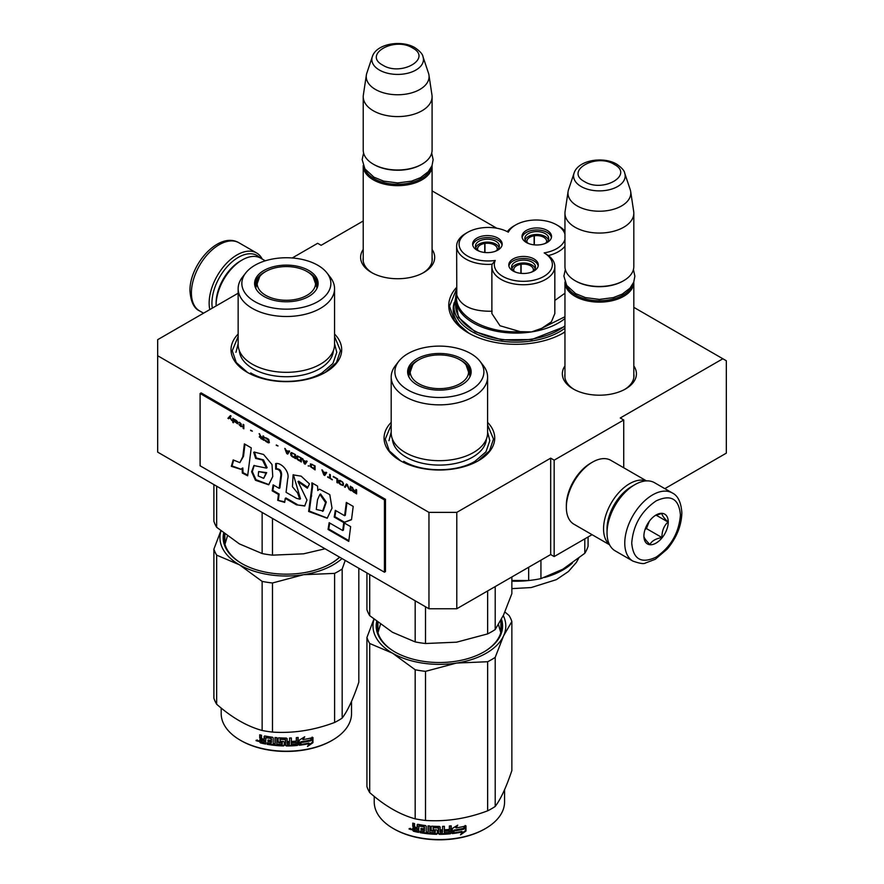 <?xml version="1.0" encoding="UTF-8"?>
<svg xmlns="http://www.w3.org/2000/svg" width="884" height="884" viewBox="0 0 884 884"><rect width="100%" height="100%" fill="white"/><g stroke="black" fill="none" stroke-linecap="round" stroke-linejoin="round"><path stroke-width="1.33" d="M456.785 512.377L456.785 608.756L428.961 608.756L428.961 512.377L456.785 512.377L550.688 458.155L554.169 460.166L623.728 419.999L620.248 417.999L722.858 358.76L633.817 307.345M496.753 228.216L432.088 190.889M363.225 221L321.135 245.299L317.654 243.299L292.228 257.984M428.961 512.377L157.672 355.744L157.672 339.677L238.15 293.212M564.953 365.932A37.04 21.382 0 0 0 573.197 388.938A37.04 21.382 0 0 0 625.574 388.938L625.574 388.938A37.04 21.382 0 0 0 633.817 365.932M432.088 249.465A37.04 21.382 180 0 1 423.845 272.471L423.845 272.471A37.04 21.382 180 0 1 371.468 272.471A37.04 21.382 180 0 1 363.225 249.465M563.119 333.102L564.953 331.997A67.14 38.763 180 0 1 563.384 332.959L563.384 332.959A67.14 38.763 180 0 1 468.432 332.959A67.14 38.763 180 0 1 456.63 287.333M334.561 334.03A55.338 31.946 180 0 1 325.489 372.308L325.489 372.308A55.338 31.946 180 0 1 247.233 372.308A55.338 31.946 180 0 1 238.15 334.03M487.592 422.386A55.338 31.946 180 0 1 478.52 460.663L478.52 460.663A55.338 31.946 180 0 1 400.264 460.663A55.338 31.946 180 0 1 391.192 422.386M722.858 358.76L726.328 360.76L726.328 453.138L664.823 488.653M428.961 608.756L157.672 452.133L157.672 355.744M456.785 608.756L550.688 554.544L550.688 458.155M554.169 460.166L554.169 556.555L550.688 554.544M592.059 534.676L554.169 556.555M623.728 419.999L623.728 467.769M633.817 373.987A34.575 19.967 180 0 1 633.961 375.822A34.575 19.967 180 0 1 624.679 389.435M564.953 373.987A34.575 19.967 0 0 0 564.799 375.822A34.575 19.967 0 0 0 574.092 389.435M422.95 272.968A34.575 19.967 0 0 0 432.232 259.355A34.575 19.967 0 0 0 432.088 257.52M372.363 272.968A34.575 19.967 180 0 1 363.081 259.355A34.575 19.967 180 0 1 363.225 257.52M561.771 333.854A62.709 36.211 0 0 0 564.953 331.721M470.056 333.854A62.709 36.211 180 0 1 453.194 309.157A62.709 36.211 180 0 1 454.299 302.383M400.706 460.918L389.291 450.873L385.28 439.083L391.192 424.895M487.592 424.895L493.493 439.083L489.493 450.873L478.078 460.918M468.697 333.102L454.486 320.715L449.503 306.151L456.63 288.869M247.664 372.562L236.249 362.517L232.249 350.727L238.15 336.539M334.561 336.539L340.462 350.727L336.461 362.517L325.047 372.562M633.806 281.974A34.432 19.879 180 0 1 633.817 282.25A34.432 19.879 180 0 1 612.557 300.615A34.432 19.879 180 0 1 575.031 296.306A34.432 19.879 -0 0 1 564.953 282.25A34.432 19.879 -0 0 1 564.953 281.974M632.148 285.322A33.448 19.315 180 0 1 608.999 299.941A33.448 19.315 180 0 1 575.727 295.101A33.448 19.315 -0 0 1 566.611 285.322M624.712 173.165C624.447 170.734 621.784 167.739 616.723 164.17C603.264 156.081 578.081 160.037 574.048 173.165A25.802 14.895 0 0 0 581.142 186.524A25.802 14.895 -0 0 0 611.474 189.143A25.802 14.895 -0 0 0 624.712 173.165L630.226 189.651A31.415 18.133 180 0 1 630.679 191.519L633.684 211.442A34.432 19.879 180 0 1 633.817 213.177L633.817 266.581A34.432 19.879 180 0 1 623.728 280.648L623.032 281.046A33.448 19.315 180 0 1 575.727 281.046L575.031 280.648L575.727 281.046M623.728 280.648A34.432 19.879 180 0 1 575.031 280.648L575.031 280.648A34.432 19.879 -0 0 1 564.953 266.581L564.953 213.177A34.432 19.879 -0 0 0 575.031 227.232A34.432 19.879 180 0 0 612.557 231.542A34.432 19.879 180 0 0 633.817 213.177M574.048 173.165L568.545 189.651A31.415 18.133 -0 0 0 568.092 191.519L565.086 211.442A34.432 19.879 -0 0 0 564.953 213.177M630.679 191.519A31.415 18.133 180 0 1 612.656 209.53A31.415 18.133 180 0 1 577.175 205.917A31.415 18.133 -0 0 1 568.092 191.519M432.077 165.507A34.432 19.879 180 0 1 432.088 165.783A34.432 19.879 180 0 1 410.828 184.148A34.432 19.879 180 0 1 373.313 179.839A34.432 19.879 -0 0 1 363.225 165.783A34.432 19.879 -0 0 1 363.225 165.507M430.42 168.855A33.448 19.315 180 0 1 407.27 183.474A33.448 19.315 180 0 1 373.998 178.634A33.448 19.315 -0 0 1 364.882 168.855M422.983 56.698C422.718 54.267 420.055 51.272 414.994 47.703C401.535 39.614 376.352 43.57 372.319 56.698A25.802 14.895 0 0 0 379.413 70.057A25.802 14.895 -0 0 0 409.756 72.676A25.802 14.895 -0 0 0 422.983 56.698L428.497 73.184A31.415 18.133 180 0 1 428.95 75.052L431.956 94.975A34.432 19.879 180 0 1 432.088 96.71L432.088 150.125A34.432 19.879 180 0 1 421.999 164.181L421.303 164.579A33.448 19.315 180 0 1 373.998 164.579L373.313 164.181L373.998 164.579M421.999 164.181A34.432 19.879 180 0 1 373.313 164.181L373.313 164.181A34.432 19.879 -0 0 1 363.225 150.125L363.225 96.71A34.432 19.879 -0 0 0 373.313 110.765A34.432 19.879 180 0 0 410.828 115.075A34.432 19.879 180 0 0 432.088 96.71M372.319 56.698L366.816 73.184A31.415 18.133 -0 0 0 366.363 75.052L363.357 94.975A34.432 19.879 -0 0 0 363.225 96.71M428.95 75.052A31.415 18.133 180 0 1 410.927 93.063A31.415 18.133 180 0 1 375.446 89.45A31.415 18.133 -0 0 1 366.363 75.052M633.463 485.46L634.856 484.664A39.349 22.719 120 0 0 607.032 532.853L607.032 531.251A37.382 21.581 120 0 1 633.463 485.46L634.856 484.664A39.349 22.719 120 0 1 654.536 482.708L672.271 492.952A39.349 22.719 120 0 0 641.95 503.493A39.349 22.719 120 0 0 624.767 543.096A39.349 22.719 120 0 0 632.922 561.108C639.718 563.495 643.861 564.147 645.364 563.064L655.375 559.218L667.298 548.997C676.591 537.77 681.442 525.759 681.862 512.974C681.133 502.289 677.929 495.615 672.271 492.952M607.032 532.853A39.349 22.719 120 0 0 615.187 550.865L632.922 561.108M631.729 543.096C633.176 559.34 641.287 564.025 656.072 557.152C670.857 546.953 678.978 532.897 680.426 514.985C678.978 498.742 670.868 494.057 656.072 500.93C641.287 511.129 633.176 525.184 631.729 543.096M643.906 536.069A17.216 9.934 120 0 0 656.072 543.096A17.216 9.934 120 0 0 668.249 522.013A17.216 9.934 120 0 0 656.072 514.985A17.216 9.934 120 0 0 643.906 536.069M643.906 535.925C643.762 537.538 645.762 540.389 649.928 544.489C651.784 540.931 655.806 538.61 661.972 537.538C661.829 531.118 663.84 525.947 667.995 522.013C663.84 517.913 661.829 515.052 661.972 513.438L655.199 515.527M667.995 522.013L656.072 515.129M661.972 537.538L646.447 528.577L649.254 521.328A14.752 8.52 120 0 1 645.994 526.963M645.077 529.361L646.447 528.577M212.315 308.129A37.382 21.581 -60 0 1 211.928 303.135A37.382 21.581 -60 0 1 238.36 257.355A37.382 21.581 -60 0 1 259.896 257.741M209.784 309.599A39.349 22.719 -60 0 1 209.143 303.135A39.349 22.719 -60 0 1 236.967 254.946A39.349 22.719 -60 0 1 256.647 252.99A39.349 22.719 -60 0 1 262.261 259.078M609.562 544.787L573.981 524.245A36.896 21.293 -60 0 1 566.346 507.35L566.346 505.35A34.432 19.879 -60 0 1 590.689 463.172L592.424 462.166A36.896 21.293 -60 0 1 610.866 460.343L646.458 480.885M607.054 530.002A34.432 19.879 -60 0 1 607.032 528.842A34.432 19.879 -60 0 1 631.386 486.675A34.432 19.879 -60 0 1 632.403 486.101M609.408 544.467A36.896 21.293 -60 0 1 603.551 528.842A36.896 21.293 -60 0 1 629.64 483.659A36.896 21.293 -60 0 1 646.105 480.907M566.346 507.35A36.896 21.293 -60 0 1 592.424 462.166L590.689 463.172M240.448 260.968L242.183 259.962A36.896 21.293 120 0 0 216.105 305.146L216.105 303.135A34.432 19.879 120 0 1 240.448 260.968L242.183 259.962A36.896 21.293 120 0 1 260.625 258.139L265.277 260.824M216.105 305.146A36.896 21.293 120 0 0 216.105 305.941M564.953 234.271A29.017 16.752 -0 0 0 556.776 224.923A29.017 16.752 -0 0 0 528.742 220.58A29.017 16.752 -0 0 0 515.737 224.923A29.017 16.752 -0 0 0 508.333 232.194A29.017 16.752 -0 0 0 467.592 232.37L465.857 233.376A31.481 18.177 -0 0 0 456.63 246.227A31.481 18.177 -0 0 0 492.134 264.25A31.481 18.177 0 0 0 491.88 266.57A31.481 18.177 0 0 0 531.505 284.129A31.481 18.177 0 0 0 554.832 266.57A31.481 18.177 0 0 0 548.389 255.542L544.168 252.89A29.017 16.752 -0 0 0 564.953 239.266M554.832 266.57L554.832 313.555L551.373 321.842L541.759 328.307L531.505 331.92L520.19 331.644C485.504 333.732 453.183 315.069 456.796 295.035L456.63 246.227M515.737 224.923L513.991 225.928A31.481 18.177 0 0 0 507.305 231.641M467.592 232.37A29.017 16.752 -0 0 0 462.873 252.493A29.017 16.752 -0 0 0 495.217 260.46A29.017 16.752 -0 0 0 530.864 280.747A29.017 16.752 -0 0 0 544.168 252.89M491.88 266.57L491.88 313.555L500.001 325.743L520.19 331.644M456.796 295.035C460.741 306.14 472.52 311.533 492.134 311.234M564.953 325.754A60.256 34.785 180 0 1 531.505 339.147A60.256 34.785 -0 0 1 455.658 305.544L455.658 298.317A60.256 34.785 -0 0 0 530.466 332.075A60.256 34.785 -0 0 0 531.505 331.92A60.256 34.785 -0 0 0 564.953 318.527M541.759 328.307L564.953 316.726M554.832 300.438L564.953 293.234M531.251 272.239A11.923 6.884 -0 0 0 535.472 266.979A11.923 6.884 -0 0 0 535.074 265.2A11.923 6.884 -0 0 0 521.991 260.15A11.923 6.884 -0 0 0 511.615 266.979A11.923 6.884 -0 0 0 512.024 268.758A11.923 6.884 -0 0 0 515.847 272.239M538.201 265.974A14.752 8.52 -0 0 0 519.726 258.747A14.752 8.52 -0 0 0 508.897 265.974M527.361 273.2A14.752 8.52 -0 0 0 538.301 264.968A14.752 8.52 -0 0 0 519.726 256.747A14.752 8.52 -0 0 0 508.786 264.968A14.752 8.52 -0 0 0 527.361 273.2M544.478 243.73A11.923 6.884 -0 0 0 548.71 238.47A11.923 6.884 -0 0 0 548.301 236.691A11.923 6.884 -0 0 0 535.218 231.652A11.923 6.884 -0 0 0 524.853 238.47A11.923 6.884 -0 0 0 525.251 240.26A11.923 6.884 -0 0 0 529.074 243.73M551.428 237.476A14.752 8.52 -0 0 0 532.964 230.249A14.752 8.52 -0 0 0 522.124 237.476M540.599 244.691A14.752 8.52 -0 0 0 551.539 236.47A14.752 8.52 -0 0 0 532.964 228.238A14.752 8.52 -0 0 0 522.024 236.47A14.752 8.52 -0 0 0 540.599 244.691M495.106 251.376A11.923 6.884 -0 0 0 499.327 246.117A11.923 6.884 -0 0 0 498.919 244.327A11.923 6.884 -0 0 0 485.846 239.288A11.923 6.884 -0 0 0 475.47 246.117A11.923 6.884 -0 0 0 475.879 247.896A11.923 6.884 -0 0 0 479.703 251.376M502.057 245.111A14.752 8.52 -0 0 0 483.581 237.884A14.752 8.52 -0 0 0 472.752 245.111M491.217 252.338A14.752 8.52 -0 0 0 502.156 244.106A14.752 8.52 -0 0 0 483.581 235.873A14.752 8.52 -0 0 0 472.642 244.106A14.752 8.52 -0 0 0 491.217 252.338M492.134 264.25L495.217 260.46M548.389 255.542A31.481 18.177 0 0 0 564.953 246.249M564.953 231.299A31.481 18.177 0 0 0 558.511 225.928L556.776 224.923M455.658 300.085L458.431 317.334L475.128 331.732L501.692 339.788L531.693 339.555L564.953 326.483M562.39 569.473A66.399 38.332 -0 0 0 562.865 569.208L584.799 553.296A73.284 42.31 -0 0 0 588.081 546.224L588.081 536.975M511.858 580.501L528.676 580.512A73.284 42.31 180 0 0 534.875 579.716A73.284 42.31 -0 0 0 540.931 578.622L562.865 569.208M528.676 580.512L528.676 567.252M540.931 578.622L540.931 560.18M584.799 553.296L584.799 538.864M534.113 244.846L534.113 235.818A9.835 5.68 180 0 0 526.941 241.288A9.835 5.68 180 0 0 527.196 242.581M548.389 240.05A11.801 6.818 -0 0 0 533.837 234.68L534.345 235.785A9.835 5.68 180 0 1 546.279 239.818A9.835 5.68 180 0 1 546.61 241.288A9.835 5.68 180 0 1 546.356 242.581M534.113 235.818L533.604 234.724A11.801 6.818 -0 0 0 525.162 240.05M534.345 244.868L534.345 235.785M520.886 273.355L520.886 264.327A9.835 5.68 180 0 0 513.714 269.797A9.835 5.68 180 0 0 513.969 271.079M535.163 268.559A11.801 6.818 -0 0 0 520.61 263.189L521.118 264.283A9.835 5.68 180 0 1 533.052 268.327A9.835 5.68 180 0 1 533.384 269.797A9.835 5.68 180 0 1 533.129 271.079M520.886 264.327L520.378 263.233A11.801 6.818 -0 0 0 511.935 268.559M521.118 273.377L521.118 264.283M484.741 252.481L484.741 243.454A9.835 5.68 180 0 0 477.57 248.923A9.835 5.68 180 0 0 477.824 250.216M499.007 247.697A11.801 6.818 -0 0 0 484.465 242.327L484.973 243.42A9.835 5.68 180 0 1 496.907 247.454A9.835 5.68 180 0 1 497.239 248.923A9.835 5.68 180 0 1 496.985 250.216M484.741 243.454L484.233 242.36A11.801 6.818 -0 0 0 475.791 247.697M484.973 252.504L484.973 243.42M487.592 432.851A48.2 27.835 180 0 1 473.481 452.531A48.2 27.835 -0 0 1 420.95 458.564A48.2 27.835 -0 0 1 391.192 432.851L391.192 377.026A48.2 27.835 -0 0 0 420.95 402.739A48.2 27.835 -0 0 0 473.481 396.706A48.2 27.835 180 0 0 487.592 377.026L487.592 432.851M366.926 572.942L366.926 609.684A73.781 42.598 0 0 0 369.7 615.651L392.441 632.259L415.182 641.906A73.781 42.598 -0 0 0 425.513 643.508L425.513 606.767M415.182 641.906L415.182 600.8M425.513 643.508L456.575 642.182L487.648 633.894A73.781 42.598 -0 0 0 495.206 629.53L495.206 586.578M487.648 633.894L487.648 590.943M495.206 629.53L503.526 615.065L511.858 593.65L511.858 576.965M369.7 615.651L369.7 574.545M468.73 369.645A31.238 18.034 180 0 1 470.553 374.617M408.496 376.054A31.238 18.034 -0 0 1 408.154 373.413A31.238 18.034 -0 0 1 417.303 360.661A31.238 18.034 180 0 1 418.486 360.02M460.299 360.02A31.238 18.034 180 0 1 470.631 373.413A31.238 18.034 180 0 1 470.288 376.054M408.231 374.617A31.238 18.034 180 0 1 410.054 369.645M416.928 358.838A31.758 18.332 -0 0 0 408.209 375.28A31.758 18.332 -0 0 0 430.088 389.336A31.758 18.332 -0 0 0 461.846 384.772A31.758 18.332 -0 0 0 470.575 375.28A31.758 18.332 -0 0 0 454.288 355.611A31.758 18.332 -0 0 0 416.928 358.838M470.863 389.977A44.509 25.702 -0 0 0 480.023 361.313A44.509 25.702 -0 0 0 407.922 353.633A44.509 25.702 -0 0 0 398.761 361.313A44.509 25.702 -0 0 0 414.154 392.971A44.509 25.702 -0 0 0 470.863 389.977M392.386 439.017A47.04 27.161 -0 0 0 422.265 463.227A47.04 27.161 -0 0 0 472.653 457.138A47.04 27.161 180 0 0 486.399 439.017M398.761 361.313L395.391 365.667A48.2 27.835 -0 0 0 391.192 377.026M480.023 361.313L483.393 365.667A48.2 27.835 180 0 1 487.592 377.026M377.987 632.646L380.463 624.336M498.477 624.645L500.797 632.646M487.592 432.154L489.813 440.685L485.968 451.823L475.039 461.271C456.476 472.553 422.298 472.553 403.745 461.271M388.971 440.685L391.192 432.154M504.908 611.993L509.085 615.529A73.781 42.598 180 0 1 511.858 621.496L511.858 770.594C506.3 787.136 500.753 799.092 495.206 806.462A73.781 42.598 180 0 1 491.559 808.727A73.781 42.598 180 0 1 487.648 810.827L487.648 661.729L456.641 663.055A66.399 38.332 -0 0 0 503.515 635.994L495.206 657.365A73.781 42.598 180 0 1 487.648 661.729M511.858 621.496L503.515 635.994M503.283 615.596A66.399 38.332 180 0 1 503.548 635.916M456.641 663.055L456.52 663.066A66.399 38.332 180 0 1 392.485 653.166L369.7 643.486A73.781 42.598 180 0 1 366.926 637.519L373.866 619.187M392.397 653.11A66.399 38.332 180 0 1 374.02 619.308M377.678 622.237A62.223 35.924 -0 0 0 377.17 626.833A62.223 35.924 -0 0 0 395.049 652.038M377.689 631.452A62.223 35.924 180 0 1 377.91 630.557M483.736 652.038A62.223 35.924 -0 0 0 501.615 626.833A62.223 35.924 -0 0 0 500.874 621.319M501.095 631.452A62.223 35.924 -0 0 0 500.874 630.557M376.683 621.452A63.206 36.487 -0 0 0 394.695 651.828A63.206 36.487 -0 0 0 484.089 651.828L484.089 651.828A63.206 36.487 -0 0 0 501.493 619.231M456.52 663.066L425.513 671.343A73.781 42.598 180 0 1 415.182 669.752L392.485 653.166M487.648 810.827C466.929 818.628 446.221 821.833 425.513 820.44A73.781 42.598 180 0 1 415.182 818.838L415.182 669.752M415.182 818.838C400.021 814.683 384.86 805.932 369.7 792.583L369.7 643.486M369.7 792.583A73.781 42.598 180 0 1 366.926 786.616L366.926 637.519M495.206 806.462L495.206 657.365M425.513 820.44L425.513 671.343M463.846 828.861A65.173 37.625 180 0 1 454.232 830.629L452.299 833.601L452.299 828.496L457.746 825.159L455.989 827.921A65.173 37.625 180 0 0 465.581 825.987L463.846 828.861L463.481 828.341A64.189 37.062 180 0 1 454.011 830.076L452.111 833.037M465.183 825.468L463.481 828.341M454.232 830.629L454.011 830.076M456.409 827.269A64.189 37.062 180 0 1 455.735 827.369L456.719 825.811M455.989 827.921L455.735 827.369M462.31 831.943L460.52 834.839L465.978 831.026L465.978 825.888L464.045 829.093A65.173 37.625 180 0 1 454.431 830.883L452.696 833.546A65.173 37.625 180 0 0 462.31 831.943L461.967 831.413A64.189 37.062 180 0 1 453.116 832.916M465.581 826.562L465.581 830.507L461.337 833.535M454.21 830.33L452.575 833.192M418.629 831.789A64.189 37.062 180 0 1 413.911 830.728L413.159 827.601M438.63 828.153L438.63 833.722L438.331 827.91A65.173 37.625 180 0 1 433.215 827.744L433.215 829.711A65.173 37.625 180 0 0 436.563 829.855L437.326 830.485L437.326 833.7L436.563 834.308A65.173 37.625 180 0 1 420.11 832.662L420.11 831.17A65.173 37.625 180 0 0 424.044 831.8L424.342 830.352A65.173 37.625 180 0 1 420.994 829.844L420.994 828.352A65.173 37.625 180 0 0 424.342 828.872L424.044 826.86A65.173 37.625 180 0 1 418.928 826.01L418.629 832.385A65.173 37.625 180 0 1 413.524 831.247L413.911 830.728M413.889 827.568L412.762 826.363L413.159 825.844L414.276 827.048L412.762 828.209L413.889 827.568M412.762 826.363L412.762 823.148A65.173 37.625 180 0 0 414.574 823.601L414.574 826.429L415.336 827.225A65.173 37.625 180 0 0 417.16 827.623L417.16 824.794L417.922 824.33A65.173 37.625 180 0 0 425.491 825.568L426.254 826.286L426.254 832.087A65.173 37.625 180 0 0 428.077 832.286L428.254 831.722A64.189 37.062 180 0 1 428.077 831.711M450.995 825.833L450.409 833.8L451.171 833.104L451.171 825.811A65.173 37.625 180 0 1 449.348 825.987L449.348 829.446A65.173 37.625 180 0 1 445.127 829.745L445.127 831.225A65.173 37.625 180 0 0 449.348 830.927L449.061 832.441A65.173 37.625 180 0 1 444.387 832.75L444.387 826.319A65.173 37.625 180 0 1 442.564 826.385L442.564 829.844A65.173 37.625 180 0 1 440.155 829.888L440.155 827.048L439.392 826.429A65.173 37.625 180 0 1 431.812 826.175L431.049 826.739L431.049 830.441L431.812 831.115A65.173 37.625 180 0 0 435.16 831.291L435.16 832.783A65.173 37.625 180 0 1 429.9 832.452L429.9 826.032A65.173 37.625 180 0 1 428.077 825.855L428.077 832.286M440.155 829.888L440.144 829.314A64.189 37.062 180 0 0 440.155 829.314M444.387 832.75L444.309 832.176A64.189 37.062 180 0 0 444.387 832.176M450.243 833.247A64.189 37.062 180 0 1 439.392 833.778L438.641 833.148M450.409 833.8A65.173 37.625 180 0 1 439.392 834.341L439.392 833.778M436.563 834.308L436.608 833.745A64.189 37.062 180 0 1 420.397 832.12L420.11 832.662M424.044 826.86L424.276 826.308A64.189 37.062 180 0 1 419.237 825.479L418.95 825.987M442.265 832.816A65.173 37.625 180 0 1 440.453 832.85L440.155 831.369A65.173 37.625 180 0 0 442.564 831.325L442.265 832.816M442.564 831.325L442.519 830.761L442.519 831.325M417.16 830.595A65.173 37.625 180 0 1 414.872 830.098L414.574 828.54A65.173 37.625 180 0 0 417.16 829.115L417.491 830.065A64.189 37.062 180 0 1 417.16 829.999M417.16 829.115L417.491 828.584A64.189 37.062 180 0 1 414.95 828.01L414.574 828.54M417.491 828.584L417.491 830.065M442.519 830.761A64.189 37.062 180 0 1 440.144 830.805L440.431 832.286M424.342 828.286A64.189 37.062 180 0 0 424.563 828.319L424.276 826.308M421.27 828.407L421.27 829.291A64.189 37.062 180 0 0 424.563 829.8L424.276 831.247M420.397 831.225L420.397 832.12M437.359 833.137L436.608 833.745M438.641 827.59L438.353 827.347A64.189 37.062 180 0 1 433.315 827.181L433.016 827.8M449.205 830.938L449.205 830.363A64.189 37.062 180 0 1 445.127 830.651M444.309 826.319L444.309 832.176M440.144 826.949L440.144 829.314M431.182 826.407L431.182 829.877L431.933 830.551A64.189 37.062 180 0 0 435.226 830.728L435.226 832.209M428.254 825.877L428.254 831.722M417.491 824.352L417.491 827.092A64.189 37.062 180 0 1 417.16 827.026M413.159 823.247L413.159 825.844M413.524 831.247L412.762 830.441L413.159 827.689M411.944 829.214L409.071 829.015L411.524 829.722L409.237 828.562M439.392 834.341L438.63 833.722M504.565 789.721L504.565 801.943A65.173 37.625 180 0 1 485.482 828.54A65.173 37.625 180 0 1 393.303 828.54A65.173 37.625 180 0 1 374.219 801.943L374.219 796.396M484.786 828.949L485.482 828.54A65.173 37.625 180 0 1 485.471 828.54L484.786 828.949A64.189 37.062 180 0 1 393.999 828.949L393.303 828.54M410.286 828.374L410.077 829.126L410.519 828.452M460.034 359.865A29.183 16.851 180 0 1 466.067 364.926A29.183 16.851 180 0 1 455.923 385.667A29.183 16.851 180 0 1 418.751 383.689A29.183 16.851 -0 0 1 412.717 364.926A29.183 16.851 -0 0 1 460.034 359.865M466.067 364.926L469.89 375.777A30.498 17.603 180 0 1 469.802 377.103M412.717 364.926L408.894 375.777A30.498 17.603 -0 0 0 408.983 377.103M334.561 344.495A48.2 27.835 180 0 1 320.439 364.175A48.2 27.835 -0 0 1 267.907 370.208A48.2 27.835 -0 0 1 238.15 344.495L238.15 288.67A48.2 27.835 -0 0 0 267.907 314.384A48.2 27.835 -0 0 0 320.439 308.35A48.2 27.835 180 0 0 334.561 288.67L334.561 344.495M213.895 484.598L213.895 521.328A73.781 42.598 0 0 0 216.657 527.295L239.398 543.903L262.139 553.55A73.781 42.598 -0 0 0 272.482 555.152L272.482 518.422M262.139 553.55L262.139 512.455M272.482 555.152L303.543 553.826L325.069 548.776M216.657 527.295L216.657 486.189M315.698 281.289A31.238 18.034 180 0 1 317.522 286.261M255.465 287.698A31.238 18.034 -0 0 1 255.122 285.057A31.238 18.034 -0 0 1 264.272 272.305A31.238 18.034 180 0 1 265.454 271.664M307.267 271.664A31.238 18.034 180 0 1 317.588 285.057A31.238 18.034 180 0 1 317.257 287.698M255.189 286.261A31.238 18.034 180 0 1 257.012 281.289M263.896 270.493A31.758 18.332 -0 0 0 255.167 286.924A31.758 18.332 -0 0 0 277.046 300.991A31.758 18.332 -0 0 0 308.814 296.416A31.758 18.332 -0 0 0 317.544 286.924A31.758 18.332 -0 0 0 301.245 267.255A31.758 18.332 -0 0 0 263.896 270.493M317.831 301.621A44.509 25.702 -0 0 0 326.992 272.968A44.509 25.702 -0 0 0 254.879 265.277A44.509 25.702 -0 0 0 245.719 272.968A44.509 25.702 -0 0 0 261.112 304.626A44.509 25.702 -0 0 0 317.831 301.621M239.354 350.661A47.04 27.161 -0 0 0 269.233 374.871A47.04 27.161 -0 0 0 319.621 368.783A47.04 27.161 180 0 0 333.367 350.661M245.719 272.968L242.349 277.311A48.2 27.835 -0 0 0 238.15 288.67M326.992 272.968L330.362 277.311A48.2 27.835 180 0 1 334.561 288.67M224.956 544.29L227.431 535.98M334.561 343.81L336.771 352.329L332.937 363.468L322.008 372.915C303.444 384.197 269.266 384.197 250.702 372.915M235.94 352.329L238.15 343.81M358.816 568.268L358.816 682.238C353.268 698.791 347.721 710.747 342.174 718.106A73.781 42.598 180 0 1 338.528 720.372A73.781 42.598 180 0 1 334.605 722.471L334.605 573.385L303.61 574.699A66.399 38.332 -0 0 0 342.031 558.577M345.213 560.412L342.174 569.009A73.781 42.598 180 0 1 334.605 573.385M303.61 574.699L303.477 574.722A66.399 38.332 180 0 1 239.453 564.81L216.657 555.13A73.781 42.598 180 0 1 213.895 549.163L220.834 530.831M239.354 564.754A66.399 38.332 180 0 1 220.978 530.952M224.647 533.881A62.223 35.924 -0 0 0 224.138 538.478A62.223 35.924 -0 0 0 242.017 563.683M224.647 543.096A62.223 35.924 180 0 1 224.868 542.201M330.704 563.683A62.223 35.924 -0 0 0 339.533 557.13M223.652 533.096A63.206 36.487 -0 0 0 241.663 563.484A63.206 36.487 -0 0 0 331.047 563.484L331.047 563.484A63.206 36.487 -0 0 0 339.71 557.24M303.477 574.722L272.482 582.987A73.781 42.598 180 0 1 262.139 581.396L239.453 564.81M334.605 722.471C313.897 730.272 293.19 733.477 272.482 732.085A73.781 42.598 180 0 1 262.139 730.482L262.139 581.396M262.139 730.482C246.99 726.328 231.829 717.576 216.657 704.228L216.657 555.13M216.657 704.228A73.781 42.598 180 0 1 213.895 698.261L213.895 549.163M342.174 718.106L342.174 569.009M272.482 732.085L272.482 582.987M310.814 740.505A65.173 37.625 180 0 1 301.201 742.273L299.267 745.245L299.267 740.14L304.715 736.803L302.958 739.565A65.173 37.625 180 0 0 312.549 737.643L310.814 740.505L310.439 739.985A64.189 37.062 180 0 1 300.98 741.72L299.068 744.693M312.151 737.112L310.439 739.985M301.201 742.273L300.98 741.72M303.367 738.913A64.189 37.062 180 0 1 302.704 739.024L303.687 737.455M309.278 743.588L307.488 746.483L312.947 742.682L312.947 737.532L311.013 740.748A65.173 37.625 180 0 1 301.4 742.527L299.665 745.201A65.173 37.625 180 0 0 309.278 743.588L308.936 743.057A64.189 37.062 180 0 1 300.074 744.56M312.538 738.206L312.538 742.162L308.295 745.179M301.168 741.974L299.532 744.836M265.598 743.433A64.189 37.062 180 0 1 260.879 742.372L260.128 739.245M285.598 739.798L285.598 745.367L285.3 739.554A65.173 37.625 180 0 1 280.184 739.4L280.184 741.367A65.173 37.625 180 0 0 283.532 741.499L284.294 742.14L284.294 745.345L283.532 745.952A65.173 37.625 180 0 1 267.078 744.306L267.078 742.814A65.173 37.625 180 0 0 271.012 743.444L271.311 741.996A65.173 37.625 180 0 1 267.962 741.488L267.962 739.996A65.173 37.625 180 0 0 271.311 740.516L271.012 738.505A65.173 37.625 180 0 1 265.896 737.665L265.598 744.03A65.173 37.625 180 0 1 260.482 742.903L260.879 742.372M260.857 739.212L259.719 738.007L260.128 737.488L261.233 738.692L259.719 739.853L260.857 739.212M259.719 738.007L259.719 734.792A65.173 37.625 180 0 0 261.542 735.245L261.542 738.074L262.305 738.88A65.173 37.625 180 0 0 264.128 739.278L264.128 736.438L264.891 735.974A65.173 37.625 180 0 0 272.46 737.212L273.222 737.93L273.222 743.731A65.173 37.625 180 0 0 275.046 743.93L275.211 743.378A64.189 37.062 180 0 1 275.046 743.356M297.963 737.477L297.378 745.444L298.14 744.748L298.14 737.455A65.173 37.625 180 0 1 296.317 737.632L296.317 741.09A65.173 37.625 180 0 1 292.085 741.389L292.085 742.869A65.173 37.625 180 0 0 296.317 742.571L296.018 744.085A65.173 37.625 180 0 1 291.344 744.394L291.344 737.963A65.173 37.625 180 0 1 289.532 738.029L289.532 741.488A65.173 37.625 180 0 1 287.123 741.532L287.123 738.692L286.361 738.074A65.173 37.625 180 0 1 278.78 737.82L278.018 738.394L278.018 742.085L278.78 742.759A65.173 37.625 180 0 0 282.129 742.936L282.129 744.427A65.173 37.625 180 0 1 276.869 744.107L276.869 737.676A65.173 37.625 180 0 1 275.046 737.51L275.046 743.93M287.123 741.532L287.112 740.958A64.189 37.062 180 0 1 287.112 740.958L287.112 738.604M291.344 744.394L291.278 743.831A64.189 37.062 180 0 0 291.344 743.82M297.212 744.892A64.189 37.062 180 0 1 286.361 745.422L285.609 744.792M297.378 745.444A65.173 37.625 180 0 1 286.361 745.986L286.361 745.422M283.532 745.952L283.576 745.389A64.189 37.062 180 0 1 267.366 743.764L267.078 744.306M271.012 738.505L271.244 737.952A64.189 37.062 180 0 1 266.206 737.123L265.918 737.632L266.206 737.123M289.234 744.472A65.173 37.625 180 0 1 287.411 744.494L287.123 743.013A65.173 37.625 180 0 0 289.532 742.969L289.234 744.472M289.532 742.969L289.477 742.405L289.477 742.969M264.128 742.251A65.173 37.625 180 0 1 261.841 741.742L261.542 740.184A65.173 37.625 180 0 0 264.128 740.759L264.46 741.709A64.189 37.062 180 0 1 264.128 741.643M264.128 740.759L264.46 740.228A64.189 37.062 180 0 1 261.918 739.654L261.542 740.184M264.46 740.228L264.46 741.709M289.477 742.405A64.189 37.062 180 0 1 287.112 742.449L287.399 743.93M271.311 739.93A64.189 37.062 180 0 0 271.532 739.963L271.244 737.952M268.239 740.052L268.239 740.947A64.189 37.062 180 0 0 271.532 741.444L271.244 742.891M267.366 742.869L267.366 743.764M284.317 744.781L283.576 745.389M285.609 739.234L285.311 738.991A64.189 37.062 180 0 1 280.272 738.825L279.985 739.444M296.162 742.593L296.162 742.019A64.189 37.062 180 0 1 292.085 742.306M291.278 737.974L291.278 743.831M278.14 738.063L278.14 741.521L278.891 742.195A64.189 37.062 180 0 0 282.195 742.372L282.195 743.853M275.211 737.521L275.211 743.378M264.46 735.996L264.46 738.737A64.189 37.062 180 0 1 264.128 738.67M260.128 734.891L260.128 737.488M260.482 742.903L259.719 742.085L260.128 739.333M258.913 740.858L256.029 740.659L258.493 741.378L256.205 740.217M286.361 745.986L285.598 745.367M351.534 701.366L351.534 713.587A65.173 37.625 180 0 1 332.439 740.184A65.173 37.625 180 0 1 240.271 740.184A65.173 37.625 180 0 1 221.188 713.587L221.188 708.04M331.743 740.593L332.439 740.184A65.173 37.625 180 0 1 332.439 740.195L331.743 740.593A64.189 37.062 180 0 1 240.967 740.593L240.271 740.184M257.244 740.019L257.034 740.77L257.476 740.107M306.991 271.51A29.183 16.851 180 0 1 313.024 276.582A29.183 16.851 180 0 1 302.881 297.311A29.183 16.851 180 0 1 265.719 295.344A29.183 16.851 -0 0 1 259.686 276.582A29.183 16.851 -0 0 1 306.991 271.51M313.024 276.582L316.848 287.422A30.498 17.603 180 0 1 316.77 288.748M259.686 276.582L255.863 287.422A30.498 17.603 -0 0 0 255.951 288.748M230.47 415.679L228.271 418.121L228.901 418.475M229.752 417.579L231.818 420.563L230.116 417.193L231.089 416.044L230.359 415.624L227.928 418.32L228.658 418.74L230.094 417.381L231.531 419.999M356.617 489.88L355.887 489.46L355.887 491.261L353.821 490.067L351.998 487.217L353.092 489.813L352.119 490.023L352.606 491.239L356.617 493.902L356.617 489.88M351.025 490.675L351.025 486.653L350.296 486.233L350.296 490.255L351.025 490.675M349.324 489.692L347.379 484.554L346.406 483.99L344.462 486.885L345.191 487.305L346.893 484.786L349.324 489.692M340.572 484.642L343.125 485.515L343.489 483.67L342.638 482.067L339.964 480.355L338.749 480.509L338.992 483.128L340.572 484.642L343.346 485.327M336.926 482.531L337.655 482.951L337.655 478.94L333.279 476.41L336.926 479.029L336.926 482.531L337.655 482.553M322.594 470.233L321.864 469.813L323.798 474.951L324.771 475.515L326.715 472.62L325.986 472.2L325.5 472.951L323.069 471.548L322.594 470.233M310.56 463.89L310.56 466.708L315.058 469.901L315.058 465.89L310.56 463.89M309.223 465.934L308.129 465.901L309.223 465.934M305.212 464.222L307.157 461.326L306.428 460.907L305.941 461.647L303.51 460.244L302.295 458.52L304.24 463.658L305.212 464.222M297.311 455.901L296.46 456.52L296.825 458.785L301.322 461.978L301.322 457.956L297.311 455.901M291.477 452.531L290.626 453.149L290.991 455.415L295.488 458.608L295.488 454.597L291.477 452.531M277.996 445.945L276.294 444.961L277.996 445.945M243.84 428.795L243.84 424.773L243.111 424.353L243.111 428.375L243.84 428.795M235.708 420.165L234.37 419.303L234.735 421.823L238.127 423.867L235.343 422.088L238.249 422.574L235.708 420.165M327.688 476.774L332.307 479.868L330.362 478.321L330.362 474.73L329.633 474.31L329.633 477.901L327.688 476.774M284.792 448.42L286.736 453.558L287.709 454.122L289.654 451.227L288.924 450.807L288.438 451.547L286.007 450.144L284.792 448.42M241.166 423.911L239.465 422.254L240.558 425.27L239.221 424.839L241.166 426.652L241.166 425.966L242.139 426.53L241.166 425.624L241.166 423.911M264.868 437.514L268.758 440.53L268.393 442.199L264.747 439.834L265.355 440.95L268.15 442.74L269.366 442.586L268.637 439.348L264.868 437.514M263.045 435.856L263.045 437.657L260.979 436.464L259.156 433.613L260.25 436.21L259.277 436.762L263.775 440.298L263.775 436.276L263.045 435.856M252.349 431.138L250.647 430.154L252.349 431.138M233.398 418.74L232.79 418.386L232.79 422.408L233.398 422.762L233.398 418.74M242.824 456.674L239.862 462.63L233.177 459.923L231.332 466.332L240.802 469.327L242.117 468.354L242.338 473.073L247.664 475.813L251.255 447.856L244.371 443.89L242.824 456.674L243.52 456.266L239.862 462.63M253.741 452.343L255.631 458.398L262.482 460.067L266.438 468.111L253.885 465.559L251.62 471.758L255.454 480.266L268.659 484.797L272.758 476.542L272.007 464.52L263.576 454.475L254.227 452.055M296.449 498.311L286.073 492.322L287.687 478.973C290.096 471.835 281.123 462.144 275.664 463.57L275.664 469.139C278.935 469.095 280.681 471.073 280.902 475.084L279.178 488.344L273.156 484.874L272.184 490.83L278.449 494.443L277.698 500.322L284.714 502.41L285.234 498.355L296.449 504.83L304.66 506.013L306.98 500.068L297.996 481.592L307.367 488.211L309.466 483.913L301.168 476.167L293.079 474.863L292.46 486.775L297.588 492.952L299.786 499.195L296.449 498.311M311.886 487.084L308.638 511.493L327.213 518.223L332.019 508.167L329.798 494.631L319.478 489.15L317.787 490.487L317.577 486.112L311.886 482.819L311.886 487.084L312.571 486.686L309.334 511.085L327.367 518.135M334.207 517.085L343.766 522.599L351.512 519.704L353.202 506.41L346.318 502.432L344.616 515.715L335.312 510.344L334.207 517.085L334.903 516.676L344.451 522.201L351.534 519.549M348.76 541.384L350.639 526.643L343.754 522.665L342.716 530.522L329.157 522.698L328.052 529.439L348.76 541.384M200.104 393.502L200.104 465.791L384.441 572.213L384.441 499.924L200.104 393.502L201.143 392.894L385.479 499.316L384.441 499.924M353.699 492.211L356.617 493.493M352.241 490.686L352.926 491.007M353.092 489.813L352.572 487.548M355.887 491.261L356.23 489.659M350.296 490.255L351.025 490.266M350.639 486.432L350.639 490.045M346.893 484.786L348.937 489.062M344.462 486.885L345.39 487.018M346.561 484.078L344.804 486.686M339.964 484.2L340.926 484.432M339.478 483.747L340.318 484.001M338.992 483.128L339.832 483.548M338.749 482.642L339.346 482.929M338.627 480.863L338.981 481.946M336.926 479.029L337.279 482.332M333.279 476.929L337.279 478.83M325.5 472.951L326.152 472.288M324.34 474.863L324.969 475.227M322.406 470.133L324.152 474.752M310.317 464.089L311.389 467.128L315.058 469.503M308.129 465.901L309.057 466.045M304.781 463.57L305.411 463.934M302.836 458.84L304.582 463.459M305.941 461.647L306.582 460.995M298.405 460.288L301.322 461.57M297.798 459.857L298.759 460.089M297.311 459.404L298.151 459.658M296.825 458.785L297.665 459.205M296.582 458.299L297.179 458.586M296.46 456.52L296.814 457.603M292.571 456.929L295.488 458.21M291.963 456.487L292.924 456.73M291.477 456.034L292.317 456.288M290.991 455.415L291.831 455.835M290.748 454.928L291.344 455.216M290.626 453.149L290.98 454.232M276.294 445.392L277.996 445.967M243.111 428.375L243.84 428.386M243.465 424.552L243.465 428.165M237.277 422.696L238.116 422.607M236.547 422.364L237.63 422.497M236.79 423.436L237.995 423.646M234.614 420.132L234.956 421.292M327.688 477.205L332.307 479.471M329.633 477.901L329.986 474.509M285.333 448.729L287.09 453.359M288.438 451.547L289.09 450.895M287.278 453.47L287.908 453.835M240.558 426.298L241.166 426.254M240.558 425.27L240.558 423.734M264.747 437.867L265.719 438.033M268.637 442.851L269.344 442.597M268.15 442.74L268.979 442.652M267.543 442.475L268.493 442.541M266.449 441.845L267.885 442.276M265.841 441.403L266.791 441.635M265.355 440.95L266.183 441.204M264.868 440.331L265.697 440.751M268.758 440.53L269.101 441.602M268.393 439.713L268.979 439.912M268.029 439.337L268.736 439.514M267.543 438.972L268.371 439.138M266.449 438.342L267.885 438.773M265.962 438.144L266.791 438.132M265.598 438.099L266.305 437.945M263.045 437.657L263.388 436.066M260.857 438.619L263.775 439.901M259.399 437.094L260.095 437.403M260.25 436.21L259.73 433.945M250.647 430.585L252.349 431.16M232.79 422.408L233.398 422.353M233.133 418.596L233.133 422.209M244.967 444.232L243.52 456.266M242.338 473.073L243.034 472.675L247.752 475.095M242.117 468.354L242.813 467.956L243.034 472.675M231.332 466.332L232.028 465.923L240.989 469.216M233.608 460.442L232.028 465.923M254.448 451.978L256.327 457.989L263.509 459.879L267.112 467.68L266.438 468.111M255.631 458.398L256.327 457.989M254.205 465.393L252.327 471.614L255.984 479.703L268.924 484.609M293.377 474.697L300.494 498.797L299.786 499.195M297.996 481.592L298.693 481.194L307.776 487.371M296.449 504.83L304.947 505.825M285.234 498.355L285.93 497.957L297.146 504.433M277.698 500.322L284.792 501.825M278.449 494.443L279.145 494.034L278.394 499.924M272.184 490.83L272.88 490.421L279.145 494.034M273.731 485.206L272.88 490.421M279.178 488.344L279.874 487.946L281.598 474.675C281.521 470.73 279.775 468.752 276.361 468.741L275.664 469.139M276.361 463.592L276.361 468.741M312.571 483.216L312.571 486.686M317.787 490.487L319.478 489.15M308.638 511.493L309.334 511.085M343.766 522.599L344.451 522.201M335.887 510.676L334.903 516.676M344.616 515.715L345.312 515.317L346.926 502.786M328.052 529.439L328.749 529.03L348.849 540.643M329.732 523.03L328.749 529.03M342.716 530.522L343.412 530.124L344.351 523.008M385.479 499.316L385.479 571.605L384.441 572.213M356.23 491.57L355.887 493.051L352.849 490.532L353.556 490.112L356.23 491.57L355.887 493.051M339.832 480.819L342.749 482.244L342.992 484.609L342.031 484.885L339.721 483.382L339.832 480.819M325.555 472.918L324.284 474.896L323.489 471.78M311.389 464.398L314.671 465.78L314.671 468.774L311.29 466.962L311.389 464.398M305.997 461.625L304.726 463.603L303.93 460.487M297.665 456.464L300.936 457.857L300.936 460.84L297.554 459.028L297.665 456.464M291.831 453.105L295.112 454.486L295.112 457.47L291.72 455.669L291.831 453.105M235.343 420.629L237.034 421.193L237.52 422.243L235.221 421.248L236.448 420.508M288.493 451.514L287.223 453.492L286.427 450.387M263.388 437.967L263.045 439.447L260.007 436.928L260.714 436.508L263.388 437.967L263.045 439.447M258.625 471.581L266.681 472.653L263.697 478.354L258.205 475.968L258.625 471.581L265.985 473.05L263.697 478.354M319.886 494.399L320.583 493.99L326.295 502.09L323.224 510.985L316.262 509.471L317.511 499.791L319.886 494.399L325.588 502.565L322.527 511.383M352.97 490.344L353.556 490.112M353.213 490.311L353.92 490.233M353.578 490.432L355.887 491.769M339.478 481.018L340.075 480.697M339.721 480.896L340.439 480.741M340.086 480.94L340.926 480.929M340.572 481.139L341.898 481.493M341.544 481.692L342.384 481.857M342.031 482.056L342.749 482.244M342.395 482.443L342.992 482.642M342.76 483.25L343.114 484.333M323.19 471.957L325.732 473.017M325.378 473.216L324.284 474.896M311.046 464.597L311.632 464.277M311.29 464.487L311.997 464.321M311.654 464.52L312.483 464.52M312.14 464.719L314.671 465.78M314.328 465.978L314.328 468.973M303.632 460.663L306.162 461.724M305.82 461.923L304.726 463.603M297.311 456.674L297.908 456.354M297.554 456.553L298.273 456.398M297.919 456.597L298.759 456.586M298.405 456.785L300.936 457.857M300.593 458.056L300.593 461.039M291.477 453.304L292.074 452.984M291.72 453.183L292.438 453.028M292.085 453.227L292.924 453.216M292.571 453.426L295.112 454.486M294.759 454.685L294.759 457.68M286.129 450.553L288.67 451.625M288.317 451.823L287.223 453.492M260.128 436.74L260.714 436.508M260.371 436.707L261.078 436.63M260.736 436.84L263.045 438.166M584.501 181.607C602.766 193.22 634.392 174.966 614.269 164.413C596.004 152.799 564.368 171.054 584.501 181.607M382.772 65.14C401.038 76.753 432.663 58.499 412.541 47.946C394.275 36.332 362.65 54.587 382.772 65.14M203.53 313.201L199.552 310.903A39.349 22.719 -60 0 1 191.408 292.891A39.349 22.719 -60 0 1 208.58 253.299A39.349 22.719 -60 0 1 238.901 242.746L256.647 252.99M456.63 292.063A60.256 34.785 -0 0 0 455.658 298.317L456.63 291.963M455.658 297.831L453.934 306.35A61.979 35.78 -0 0 0 531.947 340.915A61.979 35.78 -0 0 0 564.953 328.229M529.162 580.468A66.399 38.332 180 0 1 511.858 581.164M572.379 563.075A66.399 38.332 180 0 1 544.621 577.462M280.902 475.084L281.598 474.675M311.013 496.377L311.709 495.979M265.985 473.05L266.681 472.653M633.817 377.667L633.817 282.25M564.953 377.667L564.953 282.25M432.088 261.2L432.088 165.783M363.225 261.2L363.225 165.783M199.552 310.903C193.972 308.394 190.778 301.72 189.961 290.891C189.364 264.802 218.867 231.022 238.901 242.746M363.589 153.02L362.164 159.606L364.915 168.888L373.899 177.154L383.623 181.121L397.678 182.933L411.601 181.143L420.497 177.673L428.254 171.717L432.022 165.662L433.138 159.695L431.712 153.02M565.318 269.487L563.893 276.073L566.644 285.355L575.628 293.621L585.352 297.577L599.407 299.4L613.319 297.61L622.226 294.129L629.983 288.184L633.751 282.129L634.867 276.162L633.441 269.487M453.934 314.693L453.934 306.35M578.655 558.368L576.291 562.511L568.39 571.55L556.367 579.65L531.218 587.551L511.858 588.634M500.874 620.413L500.874 632.347M377.91 622.413L377.91 632.347M224.868 534.058L224.868 543.991"/></g></svg>
